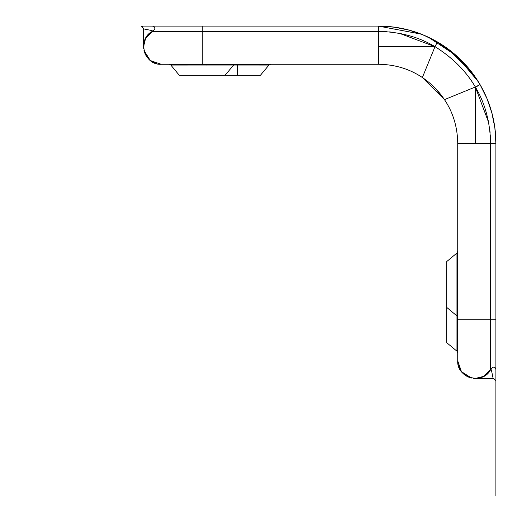 <?xml version="1.0" encoding="UTF-8"?>
<svg xmlns="http://www.w3.org/2000/svg" width="522" height="522" viewBox="0 0 522 522"><rect width="100%" height="100%" fill="white"/><g stroke="black" fill="none" stroke-linecap="round" stroke-linejoin="round"><path stroke-width="0.78" d="M152.476 26.1L252.133 26.1M473.611 378.359L473.076 378.3A17.617 17.617 180 0 0 490.628 369.602L490.628 369.602C491.685 367.253 492.807 381.132 493.871 378.691C492.807 381.132 491.685 367.253 490.628 369.602L490.628 143.55L457.729 143.55L457.729 360.832A17.617 17.617 180 0 0 471.49 378.019L461.441 371.651L457.729 360.832C456.613 378.137 483.007 385.171 490.628 369.602L483.529 376.434L475.346 378.443L473.826 378.378L475.346 378.443L483.529 376.434L490.628 369.596L490.628 319.725L457.729 319.725L457.729 360.832M142.545 26.374L141.266 26.1L143.309 28.129C140.868 29.193 154.747 30.315 152.398 31.372C154.747 30.315 140.868 29.193 143.309 28.129L143.433 32.096M143.7 48.924L143.811 43.659L144.842 40.044L148.535 34.374L152.398 31.372L378.45 31.372C400.093 31.894 418.938 36.99 435.009 46.654L378.45 46.654L435.002 46.654L422.363 77.53L444.47 99.637C438.558 90.808 431.192 83.442 422.363 77.53C409.548 68.904 394.913 64.487 378.45 64.271L161.167 64.271L378.45 64.271L378.463 31.372L202.275 31.372L202.275 64.239M143.694 48.898L143.55 43.744M458.388 365.57L460.515 370.333L458.388 365.57M462.864 373.25L466.094 375.82L469.395 377.406L466.094 375.82L462.864 373.25M480.658 377.621L475.346 378.45L481.956 377.158L484.925 375.612L487.626 373.465L489.943 370.692M475.372 378.45L478.256 378.45M493.414 378.672L493.871 378.691L493.414 378.672M156.548 63.645L151.576 61.426M148.829 59.214L146.18 55.906L144.555 52.487M143.641 48.389L144.379 41.342M146.043 37.643L147.915 35.046L152.398 31.372C136.829 38.993 143.863 65.387 161.167 64.271L150.349 60.559L143.981 50.51M156.43 63.612L151.667 61.485L156.411 63.606M148.75 59.136L146.18 55.906L144.594 52.605M143.622 48.174L143.557 46.654L145.566 38.471L152.398 31.372C154.747 30.315 140.868 29.193 143.309 28.129L141.273 26.1L152.515 26.1M495.9 380.734L493.871 378.691M495.9 319.725L490.628 319.725L495.9 319.725L495.9 369.602M495.593 134.944L495.9 143.55C495.867 122.481 490.582 102.821 480.044 84.577L472.371 73.021L448.378 49.179L437.423 41.956L423.329 34.981L408.987 30.113L394.143 27.137L378.45 26.1C443.315 26.1 495.9 78.685 495.9 143.55L490.628 143.55L490.628 319.725M263.225 26.1L141.266 26.1M380.081 31.385L386.698 31.672L380.081 31.385M389.477 31.907L393.105 32.325L389.477 31.907M399.487 33.343L408.837 35.535L399.487 33.343L435.002 46.654C452.594 57.688 466.042 71.136 475.346 86.998L444.47 99.637C438.558 90.808 431.192 83.442 422.363 77.53L435.002 46.654M473.493 74.535L473.03 73.902M202.275 26.1L202.275 31.372L202.275 26.1L152.398 26.1L378.45 26.1C399.519 26.133 419.179 31.418 437.423 41.956C436.953 41.793 439.407 42.739 448.378 49.179L448.15 49.009M446.793 48.017L447.928 48.846M446.336 47.691L441.795 44.631M378.45 30.726L378.45 64.271M389.941 26.655L378.45 26.1L378.45 28.279M390.802 26.739L378.45 26.1L378.45 31.372L378.45 26.1L378.45 31.372L386.698 31.672M490.615 141.919L490.628 143.537C490.106 121.907 485.01 103.062 475.346 86.991C466.055 71.116 452.607 57.668 435.009 46.654L437.423 41.956L459.921 58.947L477.734 80.773M490.093 132.529L489.675 128.895M492.84 116.797L494.863 127.857L495.9 143.55L494.863 127.857L491.887 113.013L487.019 98.671L480.044 84.577L475.346 86.991L488.657 122.513L486.471 113.189M495.9 495.9L495.9 143.55L457.729 143.55C457.513 127.087 453.096 112.452 444.47 99.637L475.346 86.991L475.346 143.55L475.346 86.998M475.346 319.725L467.118 319.725M480.279 84.982L480.044 84.577L475.346 86.991L477.258 86.26M378.47 26.1L389.666 26.629M392.166 26.89L400.681 28.201M416.106 32.266L417.926 32.899M417.959 32.912L420.536 33.865M493.688 120.758L495.052 129.378M494.138 123.185L493.89 121.815M431.681 38.83L437.423 41.956L435.009 46.654M436.222 89.255L444.47 99.637C453.096 112.452 457.513 127.087 457.729 143.55L457.729 319.725M457.729 284.483L457.729 251.389L457.729 284.483L456.965 284.483M202.275 46.654L202.275 54.882M202.275 31.372L152.398 31.372L151.641 31.835M457.729 278.598L457.729 286.708M478.622 378.137L481.206 377.445M481.734 377.249L478.341 378.189M485.551 375.188L487.587 373.498M486.23 374.679L487.078 373.974M143.987 50.536L150.277 60.5L160.985 64.271M148.744 59.13L146.18 55.906L144.601 52.611M143.622 48.161L143.557 46.654L145.566 38.471L151.256 32.09M378.45 31.372L378.45 46.654M263.29 26.1L252.152 26.1M143.459 33.31L143.53 38.256M458.355 365.452L460.574 370.424M462.786 373.171L466.094 375.827M466.1 375.827L469.513 377.445M484.357 375.957L486.954 374.085L490.197 370.307M143.55 46.589L144.842 40.044L146.388 37.075L148.966 33.943M143.328 28.586L143.309 28.129M495.9 369.563L495.9 369.563C494.993 366.287 493.238 366.3 490.628 369.602L490.634 369.583M381.941 31.424L386.339 31.646M390.038 31.966L392.883 32.292M399.617 33.369L408.798 35.522M458.466 65.198L456.809 63.54M444.268 99.337L443.811 98.665M398.188 27.751L409.013 30.113M415.584 32.09L425.991 36.122M428.451 37.245L430.102 38.041M424.118 35.307L434.369 40.24L445.703 47.248M446.127 47.548L448.979 49.629L472.821 73.622L476.501 78.868M478.38 81.804L456.73 55.991L428.575 37.303M479.842 84.231L485.434 95.011M487.6 100.107L491.411 111.271M489.049 103.93L491.222 110.618M437.41 41.949L428.595 37.31M401.503 28.364L398.867 27.868M421.195 34.119L378.45 26.1L389.503 26.615M393.875 27.105L405.189 29.154M410.697 30.583L421.88 34.387M495.9 143.55L495.587 134.93M489.708 105.829L488.579 102.632M438.121 42.367L436.692 41.538M403.349 28.743L391.839 26.857M479.777 84.12L484.736 93.51M490.582 140.307L490.347 135.609L490.582 140.307M490.047 132.053L489.701 129.071M474.811 76.382L475.288 77.073M475.294 77.08L475.757 77.758M486.4 97.196L481.852 87.807M235.292 64.271L233.66 65.035L170.805 65.041L233.654 65.035L235.292 64.271M225.034 75.331L233.66 65.035L225.034 75.331L179.353 75.338L170.805 65.041L169.167 64.271M227.938 65.035L170.805 65.041M456.965 315.94L456.965 253.026L457.729 251.389L457.729 317.578L456.965 315.94L456.959 351.195L456.965 315.94M456.959 253.046L456.959 315.921M457.729 352.833L456.959 351.195L446.662 342.647L446.669 261.62L456.959 253.02M268.954 65.041L233.38 65.035M226.665 65.035L224.741 65.035M213.054 65.035L210.007 65.035M233.575 65.035L237.758 65.035M255.415 65.035L268.98 65.041L260.38 75.331L221.543 75.331M206.059 65.041L208.559 65.035M209.681 65.035L212.043 65.035M222.379 65.035L223.938 65.035M215.71 75.331L260.38 75.331M237.517 64.271L237.517 75.331M143.269 28.416L143.55 43.567M143.811 43.659L144.842 40.044L143.811 43.659M146.388 37.075L148.535 34.374L146.388 37.075M493.584 378.731L477.232 378.45M479.659 83.925L479.346 83.389M478.948 82.73L478.524 82.039M478.067 81.301L475.653 77.602M474.942 76.564L473.865 75.051M473.213 74.15L472.371 73.021C479.881 83.468 480.051 84.851 480.044 84.577M152.437 26.1C155.713 27.007 155.7 28.762 152.398 31.372L153.488 30.589M448.45 49.231L445.99 47.45M445.932 47.411L438.885 42.824M440.424 43.763L438.349 42.504M476.606 79.031L472.821 73.622M456.959 315.94L446.669 307.347M268.98 65.035L270.611 64.271"/></g></svg>
